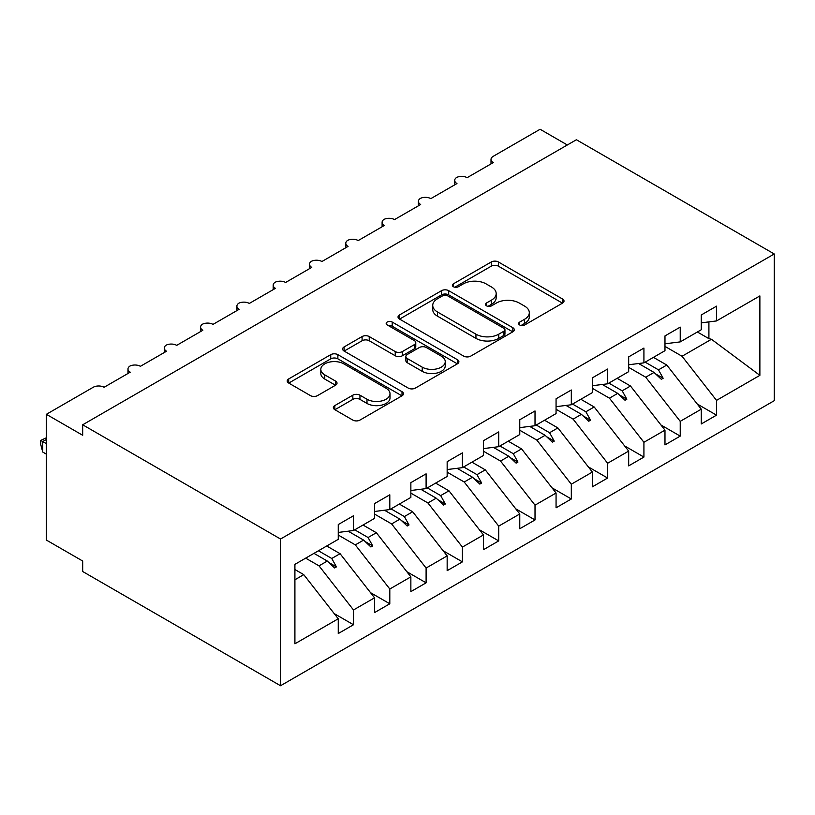 <?xml version="1.0" encoding="UTF-8"?>
<svg xmlns="http://www.w3.org/2000/svg" width="815" height="815" viewBox="0 0 815 815"><rect width="100%" height="100%" fill="white"/><g stroke="black" fill="none" stroke-linecap="round" stroke-linejoin="round"><path stroke-width="1.22" d="M519.685 324.981A3.525 2.038 0 0 0 524.677 324.981L562.533 303.119A5.043 2.914 0 0 0 564.011 301.061A5.043 2.914 0 0 0 562.533 299.003L498.393 261.972A5.043 2.914 0 0 0 491.272 261.972L453.405 283.834A3.525 2.038 0 0 0 452.376 285.27A3.525 2.038 0 0 0 453.405 286.717A3.525 2.038 0 0 0 458.397 286.717L463.297 283.885A16.127 9.311 0 0 1 486.107 283.885L491.445 286.972A16.127 9.311 0 0 1 496.172 293.553A16.127 9.311 0 0 1 491.445 300.134L486.545 302.966A3.525 2.038 0 0 0 485.516 304.403A3.525 2.038 0 0 0 486.545 305.849A3.525 2.038 0 0 0 491.537 305.849L496.437 303.017A16.127 9.311 0 0 1 519.236 303.017L524.585 306.104A16.127 9.311 0 0 1 529.312 312.685A16.127 9.311 0 0 1 524.585 319.266L519.685 322.098A3.525 2.038 0 0 0 518.656 323.545A3.525 2.038 0 0 0 519.685 324.981L519.685 322.098M334.833 405.575A5.043 2.914 0 0 0 333.355 407.632A5.043 2.914 0 0 0 334.833 409.69L352.834 420.082A5.043 2.914 0 0 0 359.955 420.082L402.009 395.805A5.043 2.914 0 0 0 403.486 393.747A5.043 2.914 0 0 0 402.009 391.689L337.868 354.657A5.043 2.914 0 0 0 330.737 354.657L288.693 378.934A5.043 2.914 0 0 0 287.216 380.992A5.043 2.914 0 0 0 288.693 383.05L310.423 395.601A5.043 2.914 0 0 0 317.555 395.601L335.546 385.21A5.043 2.914 0 0 0 337.023 383.152A5.043 2.914 0 0 0 335.546 381.094L324.767 374.869A13.478 7.783 0 0 1 320.825 369.368A13.478 7.783 0 0 1 329.148 362.176A13.478 7.783 0 0 1 343.838 363.867L386.055 388.246A13.478 7.783 0 0 1 390.008 393.747A13.478 7.783 0 0 1 381.685 400.939A13.478 7.783 0 0 1 366.995 399.248L359.955 395.183A5.043 2.914 0 0 0 352.834 395.183L334.833 405.575L334.833 409.69M774.25 253.974L280.533 539.021L280.533 685.741L774.25 400.685L774.25 253.974L576.399 139.742L82.682 424.788L82.682 435.271L46.374 414.315L93.205 387.278A7.702 4.442 180 0 1 104.096 387.278L130.237 372.18A7.702 4.442 0 0 1 127.975 369.042A7.702 4.442 0 0 1 129.88 366.108A7.702 4.442 180 0 1 140.404 366.312L166.535 351.224A7.702 4.442 0 0 1 164.284 348.076A7.702 4.442 0 0 1 166.189 345.153A7.702 4.442 180 0 1 176.702 345.356L202.843 330.269A7.702 4.442 0 0 1 200.582 327.121A7.702 4.442 0 0 1 202.487 324.197A7.702 4.442 180 0 1 213.01 324.39L239.141 309.303A7.702 4.442 0 0 1 236.89 306.165A7.702 4.442 0 0 1 238.795 303.231A7.702 4.442 180 0 1 249.309 303.435L275.45 288.347A7.702 4.442 0 0 1 273.188 285.199A7.702 4.442 0 0 1 275.093 282.275A7.702 4.442 180 0 1 285.617 282.479L311.748 267.381A7.702 4.442 0 0 1 309.496 264.243A7.702 4.442 0 0 1 311.401 261.32A7.702 4.442 180 0 1 321.915 261.513L348.056 246.425A7.702 4.442 0 0 1 345.794 243.278A7.702 4.442 0 0 1 347.699 240.354A7.702 4.442 180 0 1 358.213 240.557L384.354 225.47A7.702 4.442 0 0 1 382.103 222.322A7.702 4.442 0 0 1 384.008 219.398A7.702 4.442 180 0 1 394.521 219.602L420.662 204.504A7.702 4.442 0 0 1 418.401 201.366A7.702 4.442 0 0 1 420.306 198.432A7.702 4.442 180 0 1 430.819 198.636L456.96 183.548A7.702 4.442 0 0 1 454.709 180.4A7.702 4.442 0 0 1 456.614 177.476A7.702 4.442 180 0 1 467.127 177.68L493.269 162.593A7.702 4.442 0 0 1 491.007 159.445A7.702 4.442 0 0 1 493.269 156.297L540.101 129.259L567.322 144.978M280.533 539.021L82.682 424.788M463.654 356.094A5.043 2.914 0 0 0 470.775 356.094L512.829 331.817A5.043 2.914 0 0 0 514.306 329.759A5.043 2.914 0 0 0 512.829 327.701L448.688 290.67A5.043 2.914 0 0 0 441.557 290.67L399.513 314.947A5.043 2.914 0 0 0 398.036 317.004A5.043 2.914 0 0 0 399.513 319.062L463.654 356.094M388.623 325.745A3.525 2.038 0 0 1 392.209 326.245L392.209 322.047L457.419 359.7A5.043 2.914 0 0 1 458.896 361.758A5.043 2.914 0 0 1 457.419 363.816L415.365 388.083A5.043 2.914 0 0 1 408.244 388.083L344.103 351.061L344.103 346.946A5.043 2.914 0 0 0 342.626 349.003A5.043 2.914 0 0 0 344.103 351.061M344.103 346.946L362.094 336.554A5.043 2.914 0 0 1 369.226 336.554L395.234 351.571A5.043 2.914 0 0 0 402.365 351.571L414.295 344.674A5.043 2.914 0 0 0 415.772 342.626A5.043 2.914 0 0 0 414.295 340.568L387.217 324.93A3.525 2.038 0 0 1 386.188 323.484A3.525 2.038 0 0 1 388.358 321.609A3.525 2.038 0 0 1 392.209 322.047M294.908 579.771L303.761 574.646L338.256 618.768L294.908 643.799L294.908 564.357L338.256 539.336L338.256 524.554L353.496 515.752L353.496 530.534L338.256 532.429M334.221 613.614L353.496 624.748L353.496 609.966L374.554 597.813L340.069 553.691L326.723 545.989M305.666 558.143L319.011 565.844L353.496 609.966M353.496 530.534L374.554 518.371L374.554 503.599L389.804 494.797L389.804 509.569L374.554 511.474M370.519 592.658L389.804 603.783L389.804 589.011L410.862 576.857L376.367 532.735L363.032 525.033M338.256 535.037L355.309 544.889L389.804 589.011M389.804 509.569L410.862 497.415L410.862 482.643L426.102 473.831L426.102 488.613L410.862 490.508M406.828 571.692L426.102 582.827L426.102 568.045L447.16 555.891L412.675 511.769L399.33 504.067M374.554 514.082L391.618 523.933L426.102 568.045M426.102 488.613L447.16 476.459L447.16 461.677L462.411 452.875L462.411 467.657L447.16 469.552M443.126 550.736L462.411 561.871L462.411 547.089L483.458 534.935L448.973 490.813L435.638 483.112M410.862 493.116L427.916 502.967L462.411 547.089M462.411 467.657L483.458 455.493L483.458 440.721L498.709 431.919L498.709 446.691L483.458 448.596M479.434 529.781L498.709 540.905L498.709 526.133L519.766 513.97L485.282 469.858L471.936 462.156M447.16 472.16L464.224 482.011L498.709 526.133M498.709 446.691L519.766 434.538L519.766 419.756L535.017 410.954L535.017 425.736L519.766 427.63M515.732 508.815L535.017 519.95L535.017 505.168L556.064 493.014L521.58 448.892L508.244 441.19M483.458 451.204L500.522 461.056L535.017 505.168M535.017 425.736L556.064 413.582L556.064 398.8L571.315 389.998L571.315 404.77L556.064 406.675M552.04 487.859L571.315 498.984L571.315 484.212L592.373 472.058L557.888 427.936L544.542 420.234M519.766 430.238L536.83 440.09L571.315 484.212M571.315 404.77L592.373 392.616L592.373 377.844L607.623 369.042L607.623 383.814L592.373 385.719M588.338 466.903L607.623 478.028L607.623 463.256L628.671 451.092L594.186 406.98L580.84 399.269M556.064 409.283L573.128 419.134L607.623 463.256M607.623 383.814L628.671 371.66L628.671 356.878L643.921 348.076L643.921 362.858L628.671 364.753M624.647 445.937L643.921 457.072L643.921 442.29L664.979 430.137L630.494 386.015L617.149 378.313M592.373 388.327L609.437 398.168L643.921 442.29M643.921 362.858L664.979 350.695L664.979 335.923L680.23 327.121L680.23 341.893L664.979 343.798M660.945 424.982L680.23 436.106L680.23 421.335L701.277 409.181L701.277 423.953L716.528 415.151L716.528 400.379L759.875 375.348L711.454 339.274L708.907 338.653L708.907 321.884M628.671 367.361L645.735 377.213L680.23 421.335M680.23 341.893L701.277 329.739L701.277 314.967L716.528 306.165L716.528 320.937L701.277 322.842M697.253 404.016L716.528 415.151M664.979 346.406L682.043 356.257L716.528 400.379M46.374 414.315L46.374 540.07L82.682 561.026L82.682 571.509L280.533 685.741M303.761 574.646L294.908 569.532M353.496 624.748L338.256 633.55L338.256 618.768M389.804 603.783L374.554 612.585L374.554 597.813M426.102 582.827L410.862 591.629L410.862 576.857M462.411 561.871L447.16 570.673L447.16 555.891M498.709 540.905L483.458 549.707L483.458 534.935M535.017 519.95L519.766 528.752L519.766 513.97M571.315 498.984L556.064 507.796L556.064 493.014M607.623 478.028L592.373 486.83L592.373 472.058M643.921 457.072L628.671 465.874L628.671 451.092M680.23 436.106L664.979 444.909L664.979 430.137M716.528 320.937L759.875 295.916L759.875 375.348M318.421 550.777L331.766 558.479L340.069 553.691M319.011 565.844L327.314 561.056L334.598 567.933L336.422 566.883L331.766 558.479M313.969 553.354L327.314 561.056M354.729 529.821L368.074 537.523L376.367 532.735M355.309 544.889L363.612 540.101L370.906 546.977L372.72 545.928L368.074 537.523M348.188 531.197L363.612 540.101M391.027 508.866L404.372 516.567L412.675 511.769M391.618 523.933L399.91 519.135L407.205 526.011L409.028 524.962L404.372 516.567M384.486 510.231L399.91 519.135M427.335 487.9L440.681 495.602L448.973 490.813M427.916 502.967L436.219 498.179L443.513 505.055L445.326 504.006L440.681 495.602M420.795 489.275L436.219 498.179M463.633 466.944L476.979 474.646L485.282 469.858M464.224 482.011L472.517 477.223L479.811 484.1L481.634 483.051L476.979 474.646M457.093 468.309L472.517 477.223M499.941 445.978L513.287 453.69L521.58 448.892M500.522 461.056L508.825 456.257L516.119 463.134L517.933 462.085L513.287 453.69M493.401 447.353L508.825 456.257M536.239 425.022L549.585 432.724L557.888 427.936M536.83 440.09L545.123 435.302L552.417 442.178L554.241 441.129L549.585 432.724M529.699 426.398L545.123 435.302M572.548 404.067L585.883 411.769L594.186 406.98M573.128 419.134L581.431 414.346L588.725 421.223L590.539 420.173L585.883 411.769M566.007 405.432L581.431 414.346M608.846 383.101L622.191 390.813L630.494 386.015M609.437 398.168L617.729 393.38L625.024 400.257L626.837 399.207L622.191 390.813M602.305 384.476L617.729 393.38M645.154 362.145L658.489 369.847L666.792 365.059L653.447 357.357M645.735 377.213L654.038 372.424L661.332 379.301L663.145 378.252L658.489 369.847M638.614 363.521L654.038 372.424M666.792 365.059L701.277 409.181M682.043 356.257L711.454 339.274M697.375 331.99L708.907 338.653M655.596 373.891L663.145 378.252M619.298 394.857L626.837 399.207M582.99 415.813L590.539 420.173M546.692 436.769L554.241 441.129M510.384 457.735L517.933 462.085M474.086 478.69L481.634 483.051M437.777 499.646L445.326 504.006M401.479 520.612L409.028 524.962M365.171 541.567L372.72 545.928M328.873 562.523L336.422 566.883M521.101 325.48L524.585 323.463A16.127 9.311 0 0 0 529.312 316.882L529.312 312.685M496.172 293.553L496.172 297.75A16.127 9.311 0 0 1 491.445 304.331L487.961 306.348M562.472 303.16L498.393 266.169A5.043 2.914 0 0 0 491.272 266.169L454.821 287.216M512.757 331.858L448.688 294.867A5.043 2.914 0 0 0 441.557 294.867L399.574 319.103M503.915 331.206A3.525 2.038 0 0 0 504.954 329.759A3.525 2.038 0 0 0 503.915 328.323L447.618 295.814A3.525 2.038 0 0 0 442.627 295.814L437.461 298.799A16.127 9.311 0 0 0 432.734 305.38A16.127 9.311 0 0 0 437.461 311.972L475.95 334.191A16.127 9.311 0 0 0 498.749 334.191L503.915 331.206L503.915 335.393A3.525 2.038 0 0 0 504.954 333.956L504.954 329.759M432.734 305.38L432.734 309.578A16.127 9.311 0 0 0 437.461 316.159L437.461 311.972M503.915 335.393L498.749 338.378A16.127 9.311 0 0 1 475.95 338.378L437.461 316.159M344.164 351.092L362.094 340.741L362.094 336.554M415.772 342.626L415.772 346.813A5.043 2.914 0 0 1 414.295 348.871L402.365 355.758A5.043 2.914 0 0 1 395.234 355.758L369.226 340.741A5.043 2.914 0 0 0 362.094 340.741M392.209 326.245L457.347 363.847M422.231 367.157A13.478 7.783 0 0 0 436.922 368.838A13.478 7.783 0 0 0 445.245 361.656A13.478 7.783 0 0 0 441.292 356.145L426.418 347.557A5.043 2.914 0 0 0 419.287 347.557L407.347 354.454A5.043 2.914 0 0 0 405.87 356.512A5.043 2.914 0 0 0 407.347 358.569L422.231 367.157L422.231 371.345A13.478 7.783 0 0 0 436.922 373.036A13.478 7.783 0 0 0 445.245 365.843L445.245 361.656M405.87 356.512L405.87 360.699A5.043 2.914 0 0 0 407.347 362.757L407.347 358.569M422.231 371.345L407.347 362.757M390.008 393.747L390.008 397.934A13.478 7.783 0 0 1 381.685 405.126A13.478 7.783 0 0 1 366.995 403.445L359.955 399.381A5.043 2.914 0 0 0 352.834 399.381L334.904 409.731M320.825 369.368L320.825 373.555A13.478 7.783 0 0 0 324.767 379.057L324.767 374.869M335.485 385.251L324.767 379.057M401.938 395.846L337.868 358.845A5.043 2.914 0 0 0 330.737 358.845L288.755 383.091M46.374 439.468L42.747 441.557L46.374 443.655M42.747 452.04L40.75 444.593L40.75 440.406L42.747 441.557L42.747 452.04L46.374 454.138M40.75 440.406L46.374 437.777M524.585 323.463L524.585 319.266M486.545 305.849L486.545 302.966M491.445 304.331L491.445 300.134M453.405 286.717L453.405 283.834M491.272 266.169L491.272 261.972M498.393 266.169L498.393 261.972M562.533 303.119L562.533 299.003M399.513 319.062L399.513 314.947M441.557 294.867L441.557 290.67M448.688 294.867L448.688 290.67M512.829 331.817L512.829 327.701M475.95 338.378L475.95 334.191M498.749 338.378L498.749 334.191M369.226 340.741L369.226 336.554M395.234 355.758L395.234 351.571M402.365 355.758L402.365 351.571M414.295 348.871L414.295 344.674M457.419 363.816L457.419 359.7M352.834 399.381L352.834 395.183M359.955 399.381L359.955 395.183M366.995 403.445L366.995 399.248M335.546 385.21L335.546 381.094M288.693 383.05L288.693 378.934M330.737 358.845L330.737 354.657M337.868 358.845L337.868 354.657M402.009 395.805L402.009 391.689M491.007 163.886L491.007 159.445M454.709 184.852L454.709 180.4M418.401 205.808L418.401 201.366M382.103 226.774L382.103 222.322M345.794 247.729L345.794 243.278M309.496 268.685L309.496 264.243M273.188 289.651L273.188 285.199M236.89 310.607L236.89 306.165M200.582 331.562L200.582 327.121M164.284 352.528L164.284 348.076M127.975 373.484L127.975 369.042"/></g></svg>
